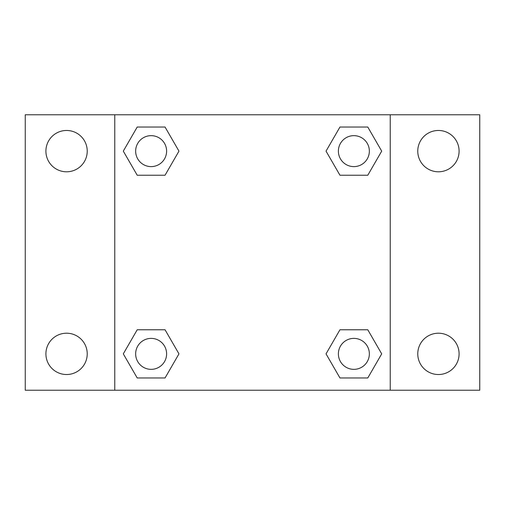 <?xml version="1.0" encoding="UTF-8"?>
<svg xmlns="http://www.w3.org/2000/svg" width="505" height="505" viewBox="0 0 505 505"><rect width="100%" height="100%" fill="white"/><g stroke="black" fill="none" stroke-linecap="round" stroke-linejoin="round"><path stroke-width="0.76" d="M66.565 374.527A20.661 20.661 0 0 0 84.461 343.539A20.661 20.661 0 0 0 48.676 343.539A20.661 20.661 0 0 0 66.565 374.527M438.435 374.527A20.661 20.661 0 0 0 456.324 343.539A20.661 20.661 0 0 0 420.539 343.539A20.661 20.661 0 0 0 438.435 374.527M438.435 171.795A20.661 20.661 0 0 0 456.324 140.8A20.661 20.661 0 0 0 420.539 140.8A20.661 20.661 0 0 0 438.435 171.795M66.565 171.795A20.661 20.661 0 0 0 84.461 140.8A20.661 20.661 0 0 0 48.676 140.8A20.661 20.661 0 0 0 66.565 171.795M479.75 390.226L25.25 390.226L25.25 114.774L479.75 114.774L479.75 390.226M137.215 329.765L165.047 329.765L178.966 353.866L165.047 377.967L137.215 377.967L123.302 353.866L137.215 329.765L165.047 329.765L137.215 329.765M339.953 127.033L367.785 127.033L381.698 151.134L367.785 175.235L339.953 175.235L326.034 151.134L339.953 127.033L367.785 127.033L339.953 127.033M114.774 390.226L114.774 114.774M390.226 114.774L390.226 390.226M137.215 127.033L165.047 127.033L178.966 151.134L165.047 175.235L137.215 175.235L123.302 151.134L137.215 127.033L165.047 127.033L137.215 127.033M339.953 329.765L367.785 329.765L381.698 353.866L367.785 377.967L339.953 377.967L326.034 353.866L339.953 329.765L367.785 329.765L339.953 329.765M367.785 377.967L339.953 377.967L367.785 377.967M369.351 353.866A15.478 15.478 0 0 0 346.127 340.458A15.478 15.478 0 0 0 346.127 367.274A15.478 15.478 0 0 0 369.351 353.866M165.047 377.967L137.215 377.967L165.047 377.967M166.612 353.866A15.478 15.478 0 0 0 143.395 340.458A15.478 15.478 0 0 0 143.395 367.274A15.478 15.478 0 0 0 166.612 353.866M367.785 175.235L339.953 175.235L367.785 175.235M369.351 151.134A15.478 15.478 0 0 0 346.127 137.726A15.478 15.478 0 0 0 346.127 164.542A15.478 15.478 0 0 0 369.351 151.134M165.047 175.235L137.215 175.235L165.047 175.235M166.612 151.134A15.478 15.478 0 0 0 143.395 137.726A15.478 15.478 0 0 0 143.395 164.542A15.478 15.478 0 0 0 166.612 151.134"/></g></svg>
